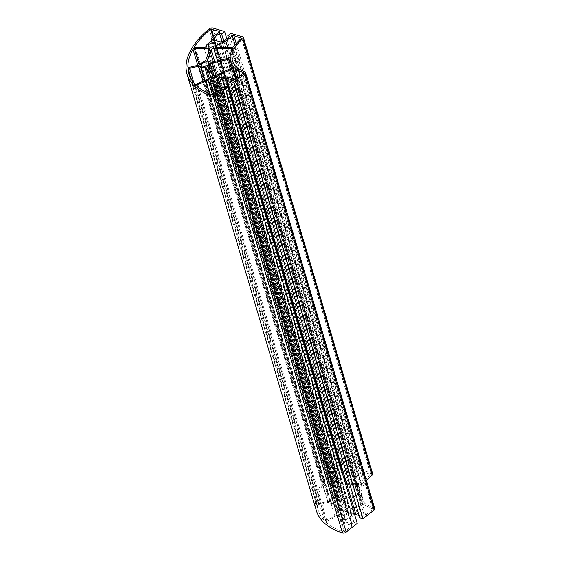 <?xml version="1.0" encoding="UTF-8"?>
<svg xmlns="http://www.w3.org/2000/svg" width="561" height="561" viewBox="0 0 561 561"><rect width="100%" height="100%" fill="white"/><g stroke="black" fill="none" stroke-linecap="round" stroke-linejoin="round"><path stroke-width="0.42" stroke-dasharray="2.81 2.1" d="M372.658 473.814A2.644 1.353 -16.5 0 0 371.88 473.175L360.064 469.69L357.041 472.089L359.138 472.706L353.605 477.088A3.177 1.62 163.5 0 1 349.251 478.098L343.43 476.38A3.177 1.62 163.5 0 1 342.498 475.616A3.177 1.62 163.5 0 1 343.29 474.052L348.809 469.683L350.863 470.286L353.907 467.874L342.119 464.396A2.644 1.353 -16.5 0 0 338.444 465.272A94.9 48.428 -16.5 0 0 316.341 510.587M374.727 508.694A2.644 1.353 -16.5 0 0 374.047 508.084A47.559 24.27 163.5 0 1 361.733 497.144A47.559 24.27 163.5 0 1 366.466 480.791M359.061 515.482L361.726 516.267L359.755 517.831M357.203 523.364L353.956 522.403L352.028 523.932L346.151 522.2A3.177 1.62 163.5 0 1 345.211 521.428A3.177 1.62 163.5 0 1 346.011 519.865L351.474 515.538A3.177 1.62 163.5 0 1 354.552 514.416M343.823 479.269A3.85 1.964 163.5 0 1 344.959 480.202A3.85 1.964 163.5 0 1 341.824 483.182A3.85 1.964 163.5 0 1 337.575 482.39A3.85 1.964 163.5 0 1 339.531 479.872A3.85 1.964 163.5 0 1 343.823 479.269M333.718 497.796A5.512 2.812 -16.5 0 0 329.686 500.412A2.118 1.08 163.5 0 1 327.848 501.492L318.739 503.603A1.585 0.813 163.5 0 1 317.168 503.231A1.585 0.813 163.5 0 1 317.154 503.112A92.993 47.454 163.5 0 1 322.28 485.588A1.059 0.54 163.5 0 1 323.606 484.963L337.47 484.83A2.118 1.08 163.5 0 1 338.774 485.426A2.118 1.08 163.5 0 1 338.76 485.819L334.966 496.871A1.585 0.813 163.5 0 1 333.718 497.796L204.463 61.451M337.203 498.42A3.885 1.985 163.5 0 1 338.346 499.36A3.885 1.985 163.5 0 1 335.183 502.361A3.885 1.985 163.5 0 1 330.899 501.562A3.885 1.985 163.5 0 1 332.869 499.031A3.885 1.985 163.5 0 1 337.203 498.42M361.431 504.164L344.756 511.821A2.118 1.08 163.5 0 1 341.93 511.702L337.287 503.301A2.118 1.08 163.5 0 1 337.238 503.189A2.118 1.08 163.5 0 1 337.981 501.997A5.512 2.812 -16.5 0 0 339.566 500.51A2.118 1.08 163.5 0 1 341.397 499.43L357.925 495.601A1.585 0.813 163.5 0 1 359.496 495.973A1.585 0.813 163.5 0 1 359.51 496.029A49.48 25.252 -16.5 0 0 359.882 497.691A49.48 25.252 -16.5 0 0 362.504 502.523A2.118 1.08 163.5 0 1 362.609 502.726A2.118 1.08 163.5 0 1 361.431 504.164L232.177 67.818M340.359 512.817A2.118 1.08 163.5 0 1 340.408 512.929A2.118 1.08 163.5 0 1 339.223 514.367L325.724 520.566A1.059 0.54 163.5 0 1 324.356 520.573A92.993 47.454 163.5 0 1 318.164 510.047A92.993 47.454 163.5 0 1 317.316 505.861A1.585 0.813 163.5 0 1 318.802 504.655L327.912 502.551A2.118 1.08 163.5 0 1 329.819 502.761A5.512 2.812 -16.5 0 0 334.054 503.469A1.585 0.813 163.5 0 1 335.38 503.799L340.359 512.817L211.181 76.703M345.885 514.051A3.85 1.964 163.5 0 1 347.021 514.984A3.85 1.964 163.5 0 1 343.893 517.957A3.85 1.964 163.5 0 1 339.643 517.165A3.85 1.964 163.5 0 1 341.593 514.654A3.85 1.964 163.5 0 1 345.885 514.051M326.972 521.106L335.169 517.34A1.851 0.947 163.5 0 1 337.687 517.544A1.851 0.947 163.5 0 1 337.694 517.593A5.841 2.98 -16.5 0 0 337.729 517.733A5.841 2.98 -16.5 0 0 339.475 519.149L343.094 520.208A1.059 0.54 163.5 0 1 343.409 520.461A1.059 0.54 163.5 0 1 343.374 520.72A5.294 2.7 -16.5 0 0 343.185 522.032A5.294 2.7 -16.5 0 0 344.749 523.315L351.747 525.377A1.059 0.54 163.5 0 1 352.056 525.629A1.059 0.54 163.5 0 1 351.789 526.155L343.886 532.003A92.993 47.454 163.5 0 1 326.221 522.396A1.585 0.813 163.5 0 1 326.081 522.186A1.585 0.813 163.5 0 1 326.972 521.106L198.482 87.341M350.688 514.164L347.694 513.28A2.118 1.08 163.5 0 1 347.07 512.768A2.118 1.08 163.5 0 1 348.255 511.33L362.637 504.718A1.585 0.813 163.5 0 1 364.643 504.669A49.48 25.252 -16.5 0 0 372.806 509.115L365.681 515.145A1.059 0.54 163.5 0 1 364.229 515.482L357.231 513.42A5.294 2.7 -16.5 0 0 351.775 514.037A1.059 0.54 163.5 0 1 350.688 514.164L221.434 77.818M357.862 494.55L341.333 498.371A2.118 1.08 163.5 0 1 339.426 498.161A5.512 2.812 -16.5 0 0 337.708 497.432A2.118 1.08 163.5 0 1 336.866 496.871A2.118 1.08 163.5 0 1 336.88 496.478L340.415 486.191A2.118 1.08 163.5 0 1 343.15 484.781L360.267 484.62A2.118 1.08 163.5 0 1 361.572 485.216A2.118 1.08 163.5 0 1 361.501 485.728A49.48 25.252 -16.5 0 0 359.356 493.414A1.585 0.813 163.5 0 1 357.862 494.55L228.615 58.204M363.339 482.656A1.585 0.813 163.5 0 1 361.382 483.526L346.607 483.666A2.118 1.08 163.5 0 1 345.303 483.07A2.118 1.08 163.5 0 1 345.835 482.025L348.647 479.795A1.059 0.54 163.5 0 1 349.72 479.417A5.294 2.7 -16.5 0 0 355.099 477.53L361.67 472.327A1.059 0.54 163.5 0 1 363.121 471.99L370.758 474.606A49.48 25.252 -16.5 0 0 363.339 482.656L234.084 46.311M337.154 480.062A5.841 2.98 -16.5 0 0 335.604 482.39A1.851 0.947 163.5 0 1 333.178 483.792L324.763 483.87A1.585 0.813 163.5 0 1 323.781 483.421A1.585 0.813 163.5 0 1 323.879 482.958A92.993 47.454 163.5 0 1 339.945 465.546L348.318 467.629A1.059 0.54 163.5 0 1 348.633 467.881A1.059 0.54 163.5 0 1 348.367 468.4L341.796 473.61A5.294 2.7 -16.5 0 0 340.464 476.212A5.294 2.7 -16.5 0 0 340.765 476.752A1.059 0.54 163.5 0 1 340.822 476.864A1.059 0.54 163.5 0 1 340.555 477.383L337.154 480.062L207.9 43.716M230.816 33.344L360.064 469.69M228.341 37.587L357.041 472.089M229.891 36.36L359.138 472.706M222.051 41.766L348.809 469.683M223.741 41.149L350.863 470.286M226.812 38.8L353.907 467.874M224.702 86.057L353.956 522.403M222.773 87.586L352.028 523.932M232.471 79.928L361.726 516.267M212.977 36.921L339.945 465.546M213.615 36.416L340.674 465.371M219.26 31.921L348.318 467.629M219.113 32.061L348.367 468.4M212.542 37.264L341.796 473.61M211.581 40.637L340.765 476.752M211.301 41.037L340.555 477.383M227.64 47.222L355.099 477.53M221.714 47.278L349.72 479.417M235.073 44.95L361.67 472.327M236.209 43.541L363.121 471.99M241.56 38.211L370.716 474.234M241.503 38.267L370.758 474.606M214.597 61.451L340.415 486.191M207.836 60.84L336.88 496.478M217.549 60.763L343.15 484.781M231.693 50.56L360.267 484.62M232.254 49.382L361.501 485.728M230.101 57.068L359.356 493.414M243.642 73.07L372.806 509.115M243.558 73.154L372.813 509.493M236.433 78.799L365.681 515.145M234.982 79.136L364.229 515.482M227.983 77.074L357.231 513.42M222.528 77.691L351.775 514.037M217.514 93.792L344.749 523.315M214.12 84.381L343.374 520.72M222.682 89.676L351.747 525.377M222.542 89.809L351.789 526.155M215.368 95.489L344.622 531.835M214.632 95.658L343.886 532.003M196.967 86.05L326.221 522.396M190.481 77.677L317.316 505.861M193.847 82.804L318.802 504.655M203.096 81.177L327.912 502.551M204.723 80.433L329.819 502.761M208.264 78.806L334.054 503.469M209.344 78.309L335.38 503.799M213.769 75.84L339.566 500.51M210.361 71.17L337.981 501.997M215.782 75.349L341.397 499.43M231.328 68.211L357.925 495.601M230.255 59.683L359.51 496.029M233.383 66.619L362.504 502.523M187.97 66.997L317.154 503.112M197.795 65.335L322.28 485.588M199.197 64.964L323.606 484.963M208.973 51.03L337.47 484.83M209.505 49.473L338.76 485.819M205.712 60.525L334.966 496.871M244.792 71.738L374.047 508.084M242.625 36.83L371.88 473.175M224.351 40.75L353.605 477.088M220.003 41.752L349.251 478.098M214.183 40.034L343.43 476.38M214.786 40.217L343.29 474.052M195.102 84.227L324.356 520.573M206.357 46.051L335.604 482.39M232.135 47.18L361.382 483.526M200.431 64.066L329.686 500.412M198.601 65.153L327.848 501.492M218.439 76.934L347.694 513.28M209.975 78.021L339.223 514.367M196.469 84.227L325.724 520.566M215.501 75.483L344.756 511.821M212.086 62.033L341.333 498.371M212.871 28.05L342.119 464.396M209.19 28.927L338.444 465.272M214.043 84.536L343.094 520.208M213.958 95.433L339.475 519.149M208.447 81.247L337.694 517.593M209.723 93.848L335.169 517.34M208.461 61.086L337.708 497.432M210.172 61.815L339.426 498.161M238.102 77.474L364.643 504.669M236.469 78.771L362.637 504.718M219.688 77.299L348.255 511.33M189.485 67.257L318.739 503.603M208.033 66.955L337.287 503.301M212.675 75.356L341.93 511.702M220.536 47.285L348.647 479.795M217.065 47.306L345.835 482.025M217.359 47.32L346.607 483.666M194.863 47.412L323.879 482.958M195.509 47.524L324.763 483.87M203.924 47.447L333.178 483.792M216.897 85.854L346.151 522.2M217.507 86.029L346.011 519.865M224.344 86.345L351.474 515.538M219.379 31.535L348.633 467.881M211.497 40.834L340.464 476.212M211.574 40.518L340.822 476.864M241.623 38.015L370.877 474.361M232.324 48.87L361.572 485.216M243.691 72.888L372.946 509.234M216.56 94.55L343.185 522.032M222.808 89.29L352.056 525.629M230.248 59.627L359.496 495.973M232.499 67.65L359.882 497.691M209.526 49.088L338.774 485.426M232.478 60.798L361.733 497.144M213.243 39.27L342.498 475.616M188.91 73.701L318.164 510.047M211.153 76.584L340.408 512.929M233.362 66.387L362.609 502.726M214.162 84.115L343.409 520.461M212.486 94.921L337.729 517.733M208.433 81.198L337.687 517.544M196.834 85.84L326.081 522.186M208.327 46.044L337.575 482.39M215.712 43.856L344.959 480.202M207.612 60.525L336.866 496.871M201.651 65.216L330.899 501.562M209.092 63.014L338.346 499.36M217.815 76.422L347.07 512.768M187.914 66.885L317.168 503.231M207.991 66.843L337.238 503.189M216.055 46.724L345.303 483.07M194.527 47.075L323.781 483.421M210.389 80.826L339.643 517.165M217.773 78.638L347.021 514.984M215.964 85.083L345.211 521.428"/><path stroke-width="0.84" d="M372.083 475.041A2.644 1.353 -16.5 0 0 372.658 473.814L243.411 37.468A2.644 1.353 163.5 0 1 242.829 38.702L372.083 475.041A47.559 24.27 163.5 0 0 366.466 480.791M374.061 509.998A2.644 1.353 -16.5 0 0 374.727 508.694L245.48 72.348A2.644 1.353 163.5 0 1 244.813 73.652L233.727 82.439L362.981 518.778L374.061 509.998L244.813 73.652M233.727 82.439L230.508 81.485L359.755 517.831L362.981 518.778M354.552 514.416A3.177 1.62 163.5 0 1 355.828 514.528L359.061 515.482M227.948 87.018L216.89 95.784A2.644 1.353 163.5 0 1 213.208 96.604A94.9 48.428 163.5 0 1 187.086 74.241L316.341 510.587A94.9 48.428 -16.5 0 0 342.462 532.95A2.644 1.353 -16.5 0 0 346.144 532.13L357.203 523.364L227.948 87.018L224.702 86.057L222.773 87.586L216.897 85.854A3.177 1.62 163.5 0 1 215.964 85.083A3.177 1.62 163.5 0 1 216.763 83.519L222.226 79.192A3.177 1.62 163.5 0 1 226.574 78.182L355.828 514.528M210.691 29.2L219.063 31.283A1.059 0.54 163.5 0 1 219.379 31.535A1.059 0.54 163.5 0 1 219.113 32.061L212.542 37.264A5.294 2.7 -16.5 0 0 211.216 39.873A5.294 2.7 -16.5 0 0 211.511 40.406A1.059 0.54 163.5 0 1 211.574 40.518A1.059 0.54 163.5 0 1 211.301 41.037L207.9 43.716A5.841 2.98 -16.5 0 0 206.357 46.051A1.851 0.947 163.5 0 1 203.924 47.447L195.509 47.524A1.585 0.813 163.5 0 1 194.527 47.075A1.585 0.813 163.5 0 1 194.625 46.612A92.993 47.454 163.5 0 1 210.691 29.2L212.977 36.921M220.473 43.078A5.294 2.7 -16.5 0 0 225.852 41.191L232.415 35.981A1.059 0.54 163.5 0 1 233.867 35.645L241.503 38.267A49.48 25.252 -16.5 0 0 234.084 46.311A1.585 0.813 163.5 0 1 232.135 47.18L217.359 47.32A2.118 1.08 163.5 0 1 216.055 46.724A2.118 1.08 163.5 0 1 216.588 45.679L219.393 43.449A1.059 0.54 163.5 0 1 220.473 43.078L221.714 47.278M207.633 60.132L211.16 49.845A2.118 1.08 163.5 0 1 213.895 48.435L231.02 48.274A2.118 1.08 163.5 0 1 232.324 48.87A2.118 1.08 163.5 0 1 232.254 49.382A49.48 25.252 -16.5 0 0 230.101 57.068A1.585 0.813 163.5 0 1 228.615 58.204L212.086 62.033A2.118 1.08 163.5 0 1 210.172 61.815A5.512 2.812 -16.5 0 0 208.461 61.086A2.118 1.08 163.5 0 1 207.612 60.525A2.118 1.08 163.5 0 1 207.633 60.132L207.836 60.84M243.551 72.769L236.433 78.799A1.059 0.54 163.5 0 1 234.982 79.136L227.983 77.074A5.294 2.7 -16.5 0 0 222.528 77.691A1.059 0.54 163.5 0 1 221.434 77.818L218.439 76.934A2.118 1.08 163.5 0 1 217.815 76.422A2.118 1.08 163.5 0 1 219 74.985L233.39 68.379A1.585 0.813 163.5 0 1 235.396 68.33A49.48 25.252 -16.5 0 0 243.551 72.769L243.642 73.07M214.12 84.381A5.294 2.7 -16.5 0 0 213.93 85.686A5.294 2.7 -16.5 0 0 215.494 86.969L222.493 89.031A1.059 0.54 163.5 0 1 222.808 89.29A1.059 0.54 163.5 0 1 222.542 89.809L214.632 95.658A92.993 47.454 163.5 0 1 196.967 86.05A1.585 0.813 163.5 0 1 196.834 85.84A1.585 0.813 163.5 0 1 197.717 84.76L205.915 80.994A1.851 0.947 163.5 0 1 208.433 81.198A1.851 0.947 163.5 0 1 208.447 81.247A5.841 2.98 -16.5 0 0 208.482 81.387A5.841 2.98 -16.5 0 0 210.221 82.804L213.846 83.862A1.059 0.54 163.5 0 1 214.162 84.115A1.059 0.54 163.5 0 1 214.12 84.381M188.061 69.515A1.585 0.813 163.5 0 1 189.548 68.309L198.664 66.205A2.118 1.08 163.5 0 1 200.572 66.415A5.512 2.812 -16.5 0 0 204.8 67.124A1.585 0.813 163.5 0 1 206.125 67.453L211.111 76.471A2.118 1.08 163.5 0 1 211.153 76.584A2.118 1.08 163.5 0 1 209.975 78.021L196.469 84.227A1.059 0.54 163.5 0 1 195.102 84.227A92.993 47.454 163.5 0 1 188.91 73.701A92.993 47.454 163.5 0 1 188.061 69.515L190.481 77.677M208.727 65.651A5.512 2.812 -16.5 0 0 210.312 64.164A2.118 1.08 163.5 0 1 212.142 63.084L228.678 59.256A1.585 0.813 163.5 0 1 230.248 59.627A1.585 0.813 163.5 0 1 230.255 59.683A49.48 25.252 -16.5 0 0 230.634 61.345A49.48 25.252 -16.5 0 0 233.25 66.177A2.118 1.08 163.5 0 1 233.362 66.387A2.118 1.08 163.5 0 1 232.177 67.818L215.501 75.483A2.118 1.08 163.5 0 1 212.675 75.356L208.033 66.955A2.118 1.08 163.5 0 1 207.991 66.843A2.118 1.08 163.5 0 1 208.727 65.651L210.361 71.17M187.9 66.766A92.993 47.454 163.5 0 1 193.026 49.242A1.059 0.54 163.5 0 1 194.358 48.618L208.222 48.491A2.118 1.08 163.5 0 1 209.526 49.088A2.118 1.08 163.5 0 1 209.505 49.473L205.712 60.525A1.585 0.813 163.5 0 1 204.463 61.451A5.512 2.812 -16.5 0 0 200.431 64.066A2.118 1.08 163.5 0 1 198.601 65.153L189.485 67.257A1.585 0.813 163.5 0 1 187.914 66.885A1.585 0.813 163.5 0 1 187.9 66.766L187.97 66.997M242.829 38.702A47.559 24.27 163.5 0 0 232.478 60.798A47.559 24.27 163.5 0 0 244.792 71.738A2.644 1.353 163.5 0 1 245.48 72.348M228.341 37.587L227.794 35.743L230.816 33.344L242.625 36.83A2.644 1.353 163.5 0 1 243.411 37.468M227.794 35.743L229.891 36.36L224.351 40.75A3.177 1.62 163.5 0 1 220.003 41.752L214.183 40.034A3.177 1.62 163.5 0 1 213.243 39.27A3.177 1.62 163.5 0 1 214.043 37.706L214.786 40.217M226.812 38.8L224.652 31.528L221.609 33.941L219.554 33.337L222.051 41.766M219.554 33.337L214.043 37.706M221.609 33.941L223.741 41.149M224.652 31.528L212.871 28.05A2.644 1.353 163.5 0 0 209.19 28.927A94.9 48.428 163.5 0 0 187.086 74.241M214.568 42.924A3.85 1.964 163.5 0 1 215.712 43.856A3.85 1.964 163.5 0 1 212.577 46.836A3.85 1.964 163.5 0 1 208.327 46.044A3.85 1.964 163.5 0 1 210.277 43.527A3.85 1.964 163.5 0 1 214.568 42.924M207.949 62.075A3.885 1.985 163.5 0 1 209.092 63.014A3.885 1.985 163.5 0 1 205.936 66.016A3.885 1.985 163.5 0 1 201.651 65.216A3.885 1.985 163.5 0 1 203.622 62.685A3.885 1.985 163.5 0 1 207.949 62.075M216.637 77.706A3.85 1.964 163.5 0 1 217.773 78.638A3.85 1.964 163.5 0 1 214.639 81.611A3.85 1.964 163.5 0 1 210.389 80.826A3.85 1.964 163.5 0 1 212.346 78.309A3.85 1.964 163.5 0 1 216.637 77.706M230.508 81.485L232.471 79.928L226.574 78.182M211.427 29.025L213.615 36.416M219.063 31.283L219.26 31.921M225.852 41.191L227.64 47.222M232.415 35.981L235.073 44.95M233.867 35.645L236.209 43.541M211.16 49.845L214.597 61.451M213.895 48.435L217.549 60.763M231.02 48.274L231.693 50.56M215.494 86.969L217.514 93.792M222.493 89.031L222.682 89.676M189.548 68.309L193.847 82.804M198.664 66.205L203.096 81.177M200.572 66.415L204.723 80.433M204.8 67.124L208.264 78.806M206.125 67.453L209.344 78.309M210.312 64.164L213.769 75.84M212.142 63.084L215.782 75.349M228.678 59.256L231.328 68.211M233.25 66.177L233.383 66.619M193.026 49.242L197.795 65.335M194.358 48.618L199.197 64.964M208.222 48.491L208.973 51.03M213.208 96.604L342.462 532.95M216.89 95.784L346.144 532.13M213.846 83.862L214.043 84.536M210.221 82.804L213.958 95.433M205.915 80.994L209.723 93.848M197.717 84.76L198.482 87.341M235.396 68.33L238.102 77.474M233.39 68.379L236.469 78.771M219 74.985L219.688 77.299M219.393 43.449L220.536 47.285M216.588 45.679L217.065 47.306M194.625 46.612L194.863 47.412M216.763 83.519L217.507 86.029M222.226 79.192L224.344 86.345M211.216 39.873L211.497 40.834M213.93 85.686L216.56 94.55M230.634 61.345L232.499 67.65M208.482 81.387L212.486 94.921"/></g></svg>

